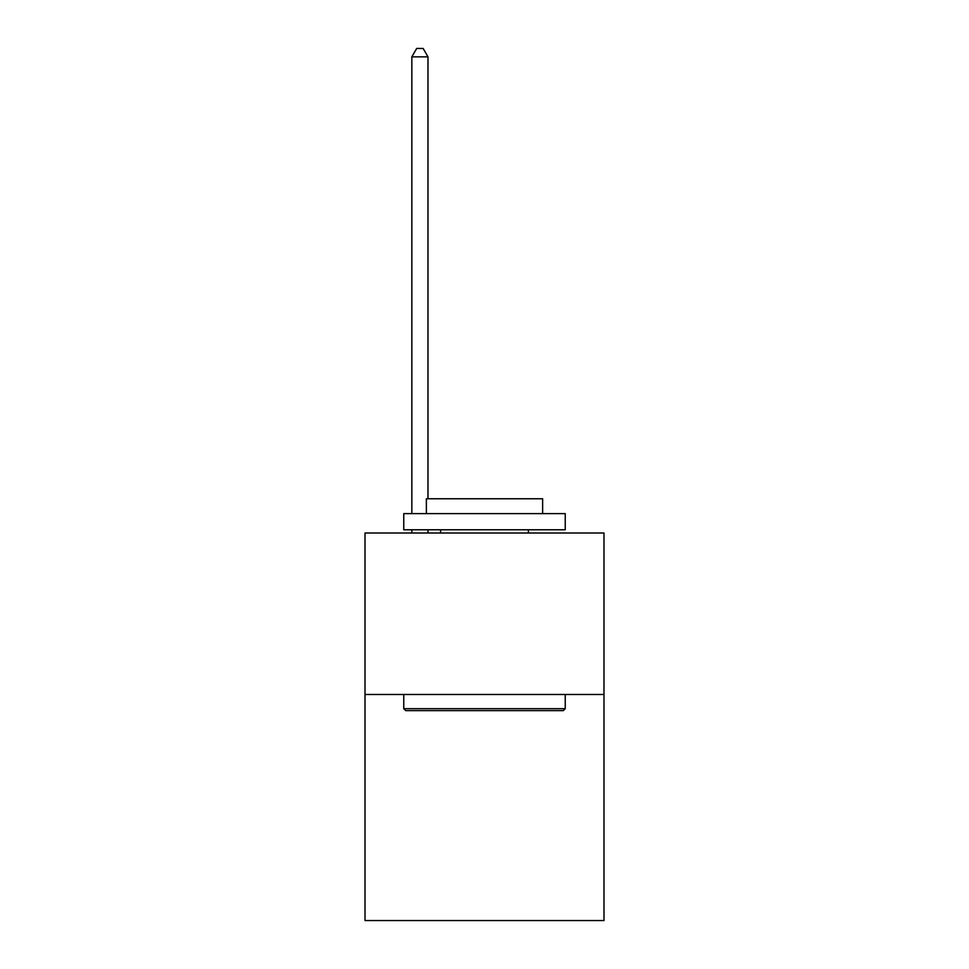 <?xml version="1.0" encoding="UTF-8"?>
<svg xmlns="http://www.w3.org/2000/svg" width="969" height="969" viewBox="0 0 969 969"><rect width="100%" height="100%" fill="white"/><g stroke="black" fill="none" stroke-linecap="round" stroke-linejoin="round"><path stroke-width="1.45" d="M603.99 694.482L603.99 920.55L365.01 920.55L365.01 533.011L603.99 533.011L603.99 694.482L365.01 694.482M405.696 710.628L403.758 708.69L565.242 708.69L563.304 710.628L405.696 710.628M565.242 513.631L565.242 529.777L403.758 529.777L403.758 513.631L565.242 513.631M426.372 513.631L426.372 498.769L542.628 498.769L542.628 513.631M565.242 694.482L565.242 708.69M403.758 694.482L403.758 708.69M528.42 529.777L528.42 533.011M440.58 529.777L440.58 533.011M427.983 498.769L427.983 56.844L411.837 56.844L411.837 513.631M411.837 529.777L411.837 533.011M427.983 529.777L427.983 533.011M411.837 56.844L416.682 48.45L423.138 48.45L427.983 56.844"/></g></svg>
